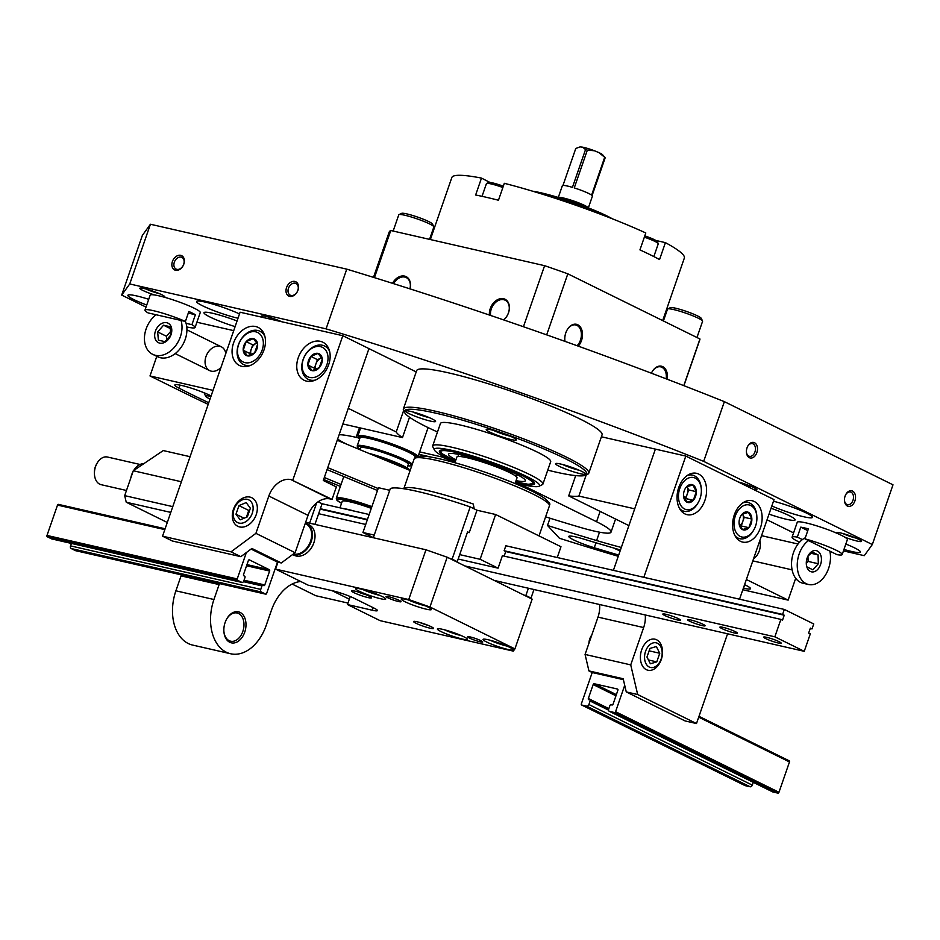 <?xml version="1.0" encoding="UTF-8"?>
<svg xmlns="http://www.w3.org/2000/svg" width="940" height="940" viewBox="0 0 940 940"><rect width="100%" height="100%" fill="white"/><g stroke="black" fill="none" stroke-linecap="round" stroke-linejoin="round"><path stroke-width="1.41" d="M843.45 550.911L864.271 555.669L872.32 544.542L893 484.817L724.364 401.65A578.029 67.598 -160.9 0 0 346.754 269.146L150.424 224.249L142.375 235.376L121.695 295.089L146.017 307.098M747.053 447.793A7.955 5.381 102.9 0 0 746.419 452.152A7.955 5.381 102.9 0 0 753.751 457.087A7.955 5.381 102.9 0 0 756.559 444.808A7.955 5.381 102.9 0 0 747.817 446.065A7.955 5.381 102.9 0 0 747.053 447.793M845.084 496.144A7.955 5.381 102.9 0 0 844.461 500.503A7.955 5.381 102.9 0 0 851.793 505.438A7.955 5.381 102.9 0 0 854.601 493.159A7.955 5.381 102.9 0 0 845.847 494.416A7.955 5.381 102.9 0 0 845.084 496.144M872.32 544.542L703.684 461.364L724.364 401.65M703.684 461.364A578.029 67.598 -160.9 0 0 326.074 328.859L346.754 269.146M294.843 281.436A7.955 5.781 -63.7 0 0 286.019 291.506A7.955 5.781 -63.7 0 0 295.912 293.762A7.955 5.781 -63.7 0 0 294.843 281.436M180.715 255.339A7.955 5.781 -63.7 0 0 171.891 265.409A7.955 5.781 -63.7 0 0 181.772 267.665A7.955 5.781 -63.7 0 0 180.715 255.339M326.074 328.859L129.744 283.962L150.424 224.249M129.744 283.962L121.695 295.089M154.595 294.972A13.254 1.551 19.1 0 1 139.942 288.11A13.254 1.551 19.1 0 1 152.832 291.118A13.254 1.551 19.1 0 1 164.829 296.723A13.254 1.551 19.1 0 1 164.171 297.169M146.734 305.03A26.52 3.102 19.1 0 1 127.899 295.289A26.52 3.102 19.1 0 1 148.72 299.296M234.941 326.568A26.52 3.102 19.1 0 1 203.992 312.691A26.52 3.102 19.1 0 1 236.892 320.928M238.008 318.237A26.52 3.102 19.1 0 1 237.973 318.225A26.52 3.102 19.1 0 1 210.701 309.389A26.52 3.102 19.1 0 1 196.578 301.493A26.52 3.102 19.1 0 1 212.593 304.02A26.52 3.102 19.1 0 1 239.5 313.96M263.118 317.485A13.254 1.551 19.1 0 1 261.684 315.946A13.254 1.551 19.1 0 1 281.753 321.75M845.836 544.025A26.52 3.102 19.1 0 1 860.476 552.133A26.52 3.102 19.1 0 1 851.758 551.51A26.52 3.102 19.1 0 1 843.956 549.442M771.035 508.27A26.52 3.102 19.1 0 1 795.123 519.89A26.52 3.102 19.1 0 1 786.404 519.279A26.52 3.102 19.1 0 1 769.002 514.133M773.479 501.22A26.52 3.102 19.1 0 1 799.67 510.021A26.52 3.102 19.1 0 1 812.466 517.376A26.52 3.102 19.1 0 1 803.747 516.753A26.52 3.102 19.1 0 1 771.834 505.967M836.6 533.121A13.254 1.551 19.1 0 1 836.553 532.557A13.254 1.551 19.1 0 1 849.443 535.565A13.254 1.551 19.1 0 1 861.428 541.17A13.254 1.551 19.1 0 1 857.104 541.064A13.254 1.551 19.1 0 1 844.825 537.175M738.264 481.95A13.254 1.551 19.1 0 1 756.865 489.599A13.254 1.551 19.1 0 1 754.268 489.846M751.53 486.556A10.963 1.281 19.1 0 1 739.099 482.361M856.105 538.127A10.963 1.281 19.1 0 1 842.616 533.462M281.236 321.527A10.963 1.281 19.1 0 1 267.747 316.862M159.495 293.691A10.963 1.281 19.1 0 1 146.017 289.015M844.449 500.186A6.521 4.418 102.9 0 0 847.504 504.686A6.521 4.418 102.9 0 0 853.261 499.316A6.521 4.418 102.9 0 0 850.406 491.973A6.521 4.418 102.9 0 0 845.706 494.699M746.407 451.835A6.521 4.418 102.9 0 0 749.462 456.335A6.521 4.418 102.9 0 0 755.22 450.965A6.521 4.418 102.9 0 0 752.376 443.621A6.521 4.418 102.9 0 0 747.664 446.347M181.126 257.125A6.521 4.735 -63.7 0 0 174.535 261.649A6.521 4.735 -63.7 0 0 176.121 269.087A6.521 4.735 -63.7 0 0 183.253 265.339A6.521 4.735 -63.7 0 0 181.89 257.396A6.521 4.735 -63.7 0 0 181.126 257.125M295.266 283.222A6.521 4.735 -63.7 0 0 288.662 287.757A6.521 4.735 -63.7 0 0 290.26 295.184A6.521 4.735 -63.7 0 0 297.392 291.435A6.521 4.735 -63.7 0 0 296.029 283.492A6.521 4.735 -63.7 0 0 295.266 283.222M323.642 479.482L340.374 486.415M410.134 470.494L337.213 440.261M378.162 488.541L327.743 467.638M327.061 469.601L377.481 490.504M341.055 484.453L324.323 477.508M662.677 320.611L684.343 258.042A123.034 14.394 -160.9 0 0 665.414 242.638L659.551 259.558A123.034 14.394 -160.9 0 0 650.492 254.893A123.034 14.394 -160.9 0 0 639.94 249.887L645.803 232.967A123.034 14.394 -160.9 0 0 504.322 183.312L498.459 200.232A123.034 14.394 -160.9 0 0 475.64 195.015L481.491 178.095A123.034 14.394 -160.9 0 0 451.835 177.531L430.356 239.547M489.952 182.454L481.491 178.095M655.803 240.44L665.414 242.638M577.125 345.732A11.926 8.084 102.9 0 0 581.39 334.429A11.926 8.084 102.9 0 0 576.96 325.393A11.926 8.084 102.9 0 0 575.738 324.958A11.926 8.084 102.9 0 0 566.949 330.234M564.799 339.646A11.926 8.084 102.9 0 0 565.022 341.385M651.914 372.134A11.926 8.084 -77.1 0 1 660.702 366.859A11.926 8.084 -77.1 0 1 666.178 378.844M683.909 385.682L699.818 339.751A164.394 19.223 -160.9 0 0 699.948 338.988L683.791 385.635M651.385 373.192A12.725 8.613 -77.1 0 1 651.996 371.993A12.725 8.613 -77.1 0 1 662.665 366.635A12.725 8.613 -77.1 0 1 667.259 379.255M578.276 346.143A12.725 8.613 102.9 0 0 582.506 334.17A12.725 8.613 102.9 0 0 577.783 324.77A12.725 8.613 102.9 0 0 567.032 330.081A12.725 8.613 102.9 0 0 564.811 339.81A12.725 8.613 102.9 0 0 564.975 341.361M699.948 338.988L567.819 273.822L546.681 334.863M567.819 273.822A164.394 19.223 -160.9 0 0 544.601 265.679L523.451 326.732M489.435 315.053A12.725 9.247 116.3 0 1 500.914 298.591A12.725 9.247 116.3 0 1 508.517 312.75A12.725 9.247 116.3 0 1 503.734 319.929M409.993 288.862A12.725 9.247 -63.7 0 0 405.163 276.243A12.725 9.247 -63.7 0 0 392.509 283.316M544.601 265.679L390.77 230.5L374.437 277.653M390.77 230.5A164.394 19.223 -160.9 0 0 389.137 232.168L373.486 277.359M409.934 288.85A11.926 8.671 -63.7 0 0 406.245 277.582A11.926 8.671 -63.7 0 0 393.602 283.657M490.598 315.452A11.926 8.671 116.3 0 1 494.828 303.138A11.926 8.671 116.3 0 1 505.156 300.201A11.926 8.671 116.3 0 1 508.446 312.856A11.926 8.671 116.3 0 1 503.605 319.882M612.398 218.832A49.315 5.769 -160.9 0 0 606.911 215.918A49.315 5.769 -160.9 0 0 532.616 191.196M604.737 215.836A50.384 5.887 -160.9 0 0 540.488 193.593M503.323 186.202A12.996 1.516 -160.9 0 0 488.6 182.501L486.603 183.464A14.582 1.704 -160.9 0 0 486.438 183.617L482.032 196.331M502.865 187.518A14.582 1.704 -160.9 0 0 486.603 183.464M653.841 256.561L658.27 243.789A14.582 1.704 -160.9 0 0 658.235 243.566L657.26 241.568A12.996 1.516 -160.9 0 0 654.322 239.653A12.996 1.516 -160.9 0 0 644.805 235.846M658.235 243.566A14.582 1.704 -160.9 0 0 654.957 241.404A14.582 1.704 -160.9 0 0 644.346 237.162M562.978 185.427L575.774 148.485L580.086 146.887L582.6 147.157A12.232 1.433 19.1 0 1 594.48 150.776L598.945 152.621A12.232 1.433 19.1 0 1 602.587 154.736L605.207 157.697A15.909 1.857 19.1 0 0 604.69 157.286L598.945 152.621M559.171 197.729A15.111 1.763 19.1 0 1 573.835 201.184A15.111 1.763 19.1 0 1 587.488 207.54M558.372 197.494A15.909 1.857 19.1 0 1 573.87 201.089A15.909 1.857 19.1 0 1 588.264 207.846M558.289 197.471L562.355 185.709A15.909 1.857 -160.9 0 1 572.437 187.366L585.538 149.542A15.909 1.857 19.1 0 1 587.347 150.095L594.48 150.776M588.346 207.881L592.423 196.119A15.909 1.857 -160.9 0 0 592.106 195.52L605.207 157.697M587.347 150.095L574.258 187.918A15.909 1.857 -160.9 0 1 591.601 195.109L604.69 157.286M582.6 147.157L585.538 149.542M419.675 451.882L441.694 456.922A98.101 11.468 -160.9 0 0 455.054 462.315M358.316 437.852L356.096 437.347A63.638 7.438 -160.9 0 0 339.14 434.715M337.636 439.039A50.384 5.887 -160.9 0 0 346.625 444.162M409.358 469.636A289.015 33.805 -160.9 0 0 410.31 470M431.237 457.122L421.061 454.796A53.028 6.204 -160.9 0 0 418.829 454.302M450.742 461.587L454.972 462.551M213.039 390.37L150 375.953L184.311 392.885A424.234 49.608 -160.9 0 0 208.187 404.353M403.624 410.58L396.222 431.977A98.101 11.468 -160.9 0 0 402.485 437.582L409.535 417.219M441.694 456.922L442.094 455.771M416.209 371.911L368.95 348.611L323.289 480.493L336.356 486.932L332.055 499.375L330.152 498.94A21.209 15.416 -63.7 0 0 308.038 515.367L295.113 552.697L281.295 562.966L251.885 548.455L240.828 556.668L172.349 541.005L162.55 536.176L231.029 551.839L255.903 533.356L295.113 552.697M396.222 431.977L348.27 408.324L368.95 348.611L342.818 335.709L240.088 312.221L162.55 536.176M237.879 318.637L217.175 378.421M220.665 367.787A13.254 9.635 116.3 0 1 211.195 371.147A13.254 9.635 116.3 0 1 208.986 351.125A13.254 9.635 116.3 0 1 225.729 353.158M233.543 330.61L196.895 322.232M150 375.953L156.792 356.354M211.101 395.94A371.206 43.416 -160.9 0 1 210.748 395.764A21.209 2.479 -160.9 0 0 188.787 387.374A21.209 2.479 -160.9 0 0 174.828 385.001A21.209 2.479 -160.9 0 0 178.988 388.138A413.635 48.375 -160.9 0 0 208.739 402.755M402.485 437.582L342.865 423.952M277.077 562.003L281.295 562.966M231.029 551.839L240.828 556.668M255.903 533.356L268.828 496.026A21.209 15.416 -63.7 0 1 290.93 479.6L332.055 499.375M292.834 480.035L342.818 335.709M233.402 509.41A15.909 11.562 -63.7 0 0 246.033 526.259A15.909 11.562 -63.7 0 0 254.999 500.397A15.909 11.562 -63.7 0 0 233.402 509.41M298.238 357.74A21.209 15.416 -63.7 0 0 304.066 380.254A21.209 15.416 -63.7 0 0 327.273 368.045A21.209 15.416 -63.7 0 0 322.831 342.195A21.209 15.416 -63.7 0 0 298.238 357.74M233.555 342.959A21.209 15.416 -63.7 0 0 239.395 365.46A21.209 15.416 -63.7 0 0 262.601 353.252A21.209 15.416 -63.7 0 0 258.159 327.414A21.209 15.416 -63.7 0 0 233.555 342.959M246.198 341.631L253.389 338.623L257.607 344.24L254.623 352.853L247.42 355.861L243.213 350.244L246.198 341.631A9.189 6.674 116.3 0 1 253.389 338.623A9.189 6.674 116.3 0 1 257.607 344.24A9.189 6.674 116.3 0 1 254.623 352.853A9.189 6.674 116.3 0 1 247.42 355.861A9.189 6.674 116.3 0 1 243.213 350.244A9.189 6.674 116.3 0 1 246.198 341.631L252.731 344.851L249.746 353.475L250.933 355.05M238.619 344.545A16.438 11.95 116.3 0 1 260.932 335.228A16.438 11.95 116.3 0 1 251.685 361.947A16.438 11.95 116.3 0 1 238.619 344.545M250.792 365.261A18.565 13.489 116.3 0 1 243.507 364.532A18.565 13.489 116.3 0 1 238.396 344.839A18.565 13.489 116.3 0 1 259.922 331.244A18.565 13.489 116.3 0 1 264.927 336.579M251.145 354.979A7.955 5.781 116.3 0 1 251.238 349.163A7.955 5.781 116.3 0 1 256.326 343.347L252.731 344.851M257.067 343.041L256.326 343.347A7.955 5.781 116.3 0 1 257.09 343.088M249.746 353.475L243.213 350.244M310.87 356.413L318.072 353.416L322.279 359.021L319.295 367.646L312.103 370.654L307.885 365.037L310.87 356.413A9.189 6.674 116.3 0 1 318.072 353.416A9.189 6.674 116.3 0 1 322.279 359.021A9.189 6.674 116.3 0 1 319.295 367.646A9.189 6.674 116.3 0 1 312.103 370.654A9.189 6.674 116.3 0 1 307.885 365.037A9.189 6.674 116.3 0 1 310.87 356.413L317.403 359.644L314.418 368.257L315.605 369.843M303.291 359.339A16.438 11.95 116.3 0 1 325.604 350.021A16.438 11.95 116.3 0 1 316.357 376.74A16.438 11.95 116.3 0 1 303.291 359.339M315.464 380.042A18.565 13.489 116.3 0 1 308.179 379.325A18.565 13.489 116.3 0 1 303.079 359.632A18.565 13.489 116.3 0 1 324.606 346.026A18.565 13.489 116.3 0 1 329.611 351.36M315.816 369.761A7.955 5.781 116.3 0 1 315.911 363.945A7.955 5.781 116.3 0 1 321.01 358.14L317.403 359.644M321.01 358.14A7.955 5.781 116.3 0 1 321.774 357.87L321.01 358.14M314.418 368.257L307.885 365.037M71.405 543.426L70.547 545.893A2.127 1.433 102.9 0 0 71.158 548.525L75.412 550.617A1.058 0.717 102.9 0 0 75.635 550.676M246.351 552.567L237.221 578.934A1.058 0.717 102.9 0 0 237.526 580.262L241.78 582.354A2.127 1.433 102.9 0 0 241.991 582.436A2.127 1.433 102.9 0 0 243.777 581.002L244.976 577.524A1.058 0.717 102.9 0 0 244.67 576.208L243.859 575.797A1.058 0.717 102.9 0 1 243.542 574.481L248.371 560.546A1.058 0.717 102.9 0 1 249.37 559.876L269.298 569.711A1.058 0.717 102.9 0 1 269.615 571.027L264.786 584.962A1.058 0.717 102.9 0 1 263.788 585.632L262.965 585.232A1.058 0.717 102.9 0 0 261.978 585.902L260.768 589.392A2.127 1.433 102.9 0 0 261.379 592.024L265.632 594.115A1.058 0.717 102.9 0 0 266.631 593.446L277.147 563.084A1.058 0.717 102.9 0 0 276.83 561.768L251.062 549.066M165.099 528.785L58.515 504.416A1.058 0.717 102.9 0 0 57.516 505.086L47 535.447A1.058 0.717 102.9 0 0 47.306 536.764L51.559 538.855A2.127 1.433 102.9 0 0 51.771 538.937A2.127 1.433 102.9 0 0 52.005 538.961M234.095 509.139A12.655 9.2 116.3 0 1 251.274 501.972A12.655 9.2 116.3 0 1 244.153 522.534A12.655 9.2 116.3 0 1 234.095 509.139M250.369 508.211L247.385 516.836L240.194 519.832L235.975 514.215L238.96 505.603L246.163 502.595L250.369 508.211M244.071 518.21L235.975 514.215M246.409 517.235L248.759 510.432L238.96 505.603M248.759 510.432L249.746 510.032M156.052 314.736A23.864 17.343 -63.7 0 0 144.525 336.32A23.864 17.343 -63.7 0 0 152.668 354.321L157.567 356.742A23.864 17.343 -63.7 0 0 160.376 357.74A23.864 17.343 -63.7 0 0 181.279 347.095A23.864 17.343 -63.7 0 0 185.403 321.445A26.52 3.102 -160.9 0 0 159.459 312.221A26.52 3.102 -160.9 0 0 144.971 310.118A26.52 3.102 -160.9 0 0 148.121 312.926L185.403 321.445L188.846 311.493A26.52 3.102 -160.9 0 1 195.379 314.724L191.936 324.676A26.52 3.102 -160.9 0 1 195.085 327.473A26.52 3.102 -160.9 0 1 186.766 326.956M152.668 354.321A23.864 17.343 -63.7 0 0 155.464 355.32A23.864 17.343 -63.7 0 0 175.851 345.415A23.864 17.343 -63.7 0 0 181.009 320.446M159.694 343.123A10.869 7.896 -63.7 0 0 171.75 329.364A10.869 7.896 -63.7 0 0 158.237 326.274A10.869 7.896 -63.7 0 0 159.694 343.123M164.97 341.655L158.378 340.151L157.673 331.926L163.548 325.216L170.14 326.721L170.857 334.946L164.97 341.655M171.209 330.798L166.439 336.25L166.791 340.409M166.439 336.25L157.673 331.926M170.81 328.8L163.548 325.216M620.423 549.947A9.189 1.069 19.1 0 0 620.459 549.971A371.206 43.416 -160.9 0 1 583.435 538.996A21.209 2.479 -160.9 0 0 568.806 536.423A21.209 2.479 -160.9 0 0 594.268 547.738A413.635 48.375 -160.9 0 0 618.696 555.058M743.375 588.146A413.635 48.375 -160.9 0 0 743.552 588.193A21.209 2.479 -160.9 0 0 750.531 588.687A21.209 2.479 -160.9 0 0 744.574 584.68M550.006 518.222L547.503 525.46A352.653 41.242 -160.9 0 0 596.618 540.547A114.01 13.336 -160.9 0 0 621.328 547.444M547.503 525.46L559.441 538.256A424.234 49.608 -160.9 0 0 618.261 556.316M742.823 589.732A424.234 49.608 -160.9 0 0 750.085 591.413L788.131 600.12L746.372 579.51M739.545 599.203L774.043 499.598L685.812 456.076L655.38 449.12L634.7 508.834L578.876 496.073L586.196 474.947M628.895 525.601L568.677 495.897A98.101 11.468 -160.9 0 0 578.876 496.073M613.397 570.357L655.38 449.12L601.389 436.771M793.572 532.874L767.052 519.797M545.6 516.847A289.015 33.805 -160.9 0 0 577.642 526.611A50.384 5.887 -160.9 0 0 610.436 532.733A63.638 7.438 -160.9 0 0 611.035 532.111A63.638 7.438 -160.9 0 0 596.548 521.723L523.028 485.463L523.251 484.817M515.179 483.148A98.101 11.468 -160.9 0 0 523.028 485.463M549.36 504.897A53.028 6.204 -160.9 0 0 549.83 504.404A53.028 6.204 -160.9 0 0 547.679 501.49M788.131 600.12L795.687 578.3M759.837 540.618A13.254 8.977 -77.1 0 1 759.261 550.911A13.254 8.977 -77.1 0 1 753.575 558.689M568.677 495.897L575.703 475.605M599.52 532.169L596.618 540.547M645.24 614.96A21.209 14.359 102.9 0 1 643.653 627.556L597.993 617.122L585.068 654.44L630.728 664.886L637.673 694.531L696.493 723.542L727.572 633.783M696.493 723.542L685.084 720.933L626.263 691.922L623.173 678.75L588.934 670.913L592.6 672.723M685.812 456.076L643.83 577.313M585.068 654.44L588.934 670.913M637.673 694.531L626.263 691.922M597.993 617.122A21.209 14.359 102.9 0 0 599.579 604.514M641.656 649.881A15.909 10.775 102.9 0 0 640.41 658.587A15.909 10.775 102.9 0 0 655.074 668.457A15.909 10.775 102.9 0 0 660.691 643.912A15.909 10.775 102.9 0 0 643.195 646.426A15.909 10.775 102.9 0 0 641.656 649.881M734.293 514.944A21.209 14.359 102.9 0 0 742.635 542.074A21.209 14.359 102.9 0 0 761.365 524.591A21.209 14.359 102.9 0 0 752.094 500.714A21.209 14.359 102.9 0 0 734.293 514.944M678.739 487.543A21.209 14.359 102.9 0 0 687.081 514.673A21.209 14.359 102.9 0 0 705.811 497.201A21.209 14.359 102.9 0 0 696.54 473.314A21.209 14.359 102.9 0 0 678.739 487.543M643.653 627.556L630.728 664.886M686.505 486.838L692.898 484.934L696.305 491.667L693.32 500.291L686.928 502.183L683.521 495.451A9.189 6.216 -77.1 0 1 685.131 488.777A9.189 6.216 -77.1 0 1 686.505 486.838A9.189 6.216 -77.1 0 1 692.898 484.934A9.189 6.216 -77.1 0 1 696.305 491.667A9.189 6.216 -77.1 0 1 693.32 500.291A9.189 6.216 -77.1 0 1 686.928 502.183A9.189 6.216 -77.1 0 1 683.533 495.791A9.189 6.216 -77.1 0 1 683.521 495.451M679.784 488.565A16.438 11.127 -77.1 0 1 692.228 477.356A16.438 11.127 -77.1 0 1 701.334 489.564A16.438 11.127 -77.1 0 1 698.455 502.125A16.438 11.127 -77.1 0 1 683.38 508.27A16.438 11.127 -77.1 0 1 679.784 488.565M687.164 475.546A18.565 12.561 -77.1 0 1 692.522 475.123A18.565 12.561 -77.1 0 1 701.275 488.694L701.334 489.564M698.455 502.125L698.032 502.877A18.565 12.561 -77.1 0 1 684.25 511.301A18.565 12.561 -77.1 0 1 679.608 508.587M686.987 486.568A7.955 5.381 -77.1 0 1 687.199 494.24L688.691 489.928L686.952 486.497A7.955 5.381 -77.1 0 1 686.987 486.568M684.496 498.905L685.707 498.553L687.199 494.24A7.955 5.381 -77.1 0 1 684.297 498.541M685.707 498.553L693.32 500.291M688.691 489.928L696.305 491.667M742.048 514.227L748.452 512.335L751.859 519.068L748.875 527.692L742.482 529.584L739.063 522.851A9.189 6.216 -77.1 0 1 740.685 516.178A9.189 6.216 -77.1 0 1 742.048 514.227A9.189 6.216 -77.1 0 1 748.452 512.335A9.189 6.216 -77.1 0 1 751.859 519.068A9.189 6.216 -77.1 0 1 748.875 527.692A9.189 6.216 -77.1 0 1 742.482 529.584A9.189 6.216 -77.1 0 1 739.087 523.192A9.189 6.216 -77.1 0 1 739.063 522.851M735.327 515.966A16.438 11.127 -77.1 0 1 747.782 504.757A16.438 11.127 -77.1 0 1 756.876 516.965A16.438 11.127 -77.1 0 1 754.009 529.526A16.438 11.127 -77.1 0 1 738.934 535.671A16.438 11.127 -77.1 0 1 735.327 515.966M742.718 502.947A18.565 12.561 -77.1 0 1 748.076 502.512A18.565 12.561 -77.1 0 1 756.829 516.095L756.876 516.965M754.009 529.526L753.586 530.278A18.565 12.561 -77.1 0 1 739.803 538.702A18.565 12.561 -77.1 0 1 735.162 535.988M742.541 513.969A7.955 5.381 -77.1 0 1 742.753 521.641L744.245 517.329L742.506 513.898A7.955 5.381 -77.1 0 1 742.541 513.969M740.05 526.306L741.261 525.942L742.753 521.641A7.955 5.381 -77.1 0 1 739.851 525.942M741.261 525.942L748.875 527.692M744.245 517.329L751.859 519.068M772.445 791.75A2.127 1.539 -63.7 0 0 772.668 791.903A2.127 1.539 -63.7 0 0 772.915 791.985L777.862 793.113A1.058 0.776 -63.7 0 0 778.966 792.291L789.482 761.941A1.058 0.776 -63.7 0 0 789.071 760.766L698.984 716.339L789.189 760.812M623.385 679.655L592.964 672.699A1.058 0.776 -63.7 0 0 591.859 673.522L581.343 703.884A1.058 0.776 -63.7 0 0 581.754 705.047L586.701 706.175A2.127 1.539 -63.7 0 0 588.91 704.542L590.12 701.052A1.058 0.776 -63.7 0 0 589.709 699.889L588.757 699.666A1.058 0.776 -63.7 0 1 588.334 698.502L593.163 684.567A1.058 0.776 -63.7 0 1 594.268 683.744L617.474 689.043A1.058 0.776 -63.7 0 1 617.897 690.218L613.068 704.154A1.058 0.776 -63.7 0 1 611.964 704.977L611.012 704.753A1.058 0.776 -63.7 0 0 609.907 705.576L608.697 709.066A2.127 1.539 -63.7 0 0 609.284 711.31A2.127 1.539 -63.7 0 0 609.531 711.404L614.478 712.532A1.058 0.776 -63.7 0 0 615.582 711.709L624.712 685.331M744.915 785.523A1.058 0.776 -63.7 0 0 745.15 785.64L750.096 786.768A2.127 1.539 -63.7 0 0 752.306 785.123L753.269 782.327M645.568 651.303A12.655 8.566 -77.1 0 1 655.145 642.678A12.655 8.566 -77.1 0 1 662.148 652.078A12.655 8.566 -77.1 0 1 659.939 661.748A12.655 8.566 -77.1 0 1 648.33 666.472A12.655 8.566 -77.1 0 1 645.568 651.303M659.751 653.265L656.766 661.877L650.374 663.769L646.967 657.048L649.951 648.424L656.343 646.532L659.751 653.265L649.117 650.832M588.922 643.336A10.61 7.179 -77.1 0 1 589.756 638.883A10.61 7.179 -77.1 0 1 591.801 635.017M648.459 659.974L656.766 661.877M805.298 537.786A23.864 16.156 102.9 0 0 791.739 560.311A23.864 16.156 102.9 0 0 800.398 582.33A23.864 16.156 102.9 0 0 802.842 583.199L808.541 584.504A23.864 16.156 102.9 0 0 825.297 575.315A23.864 16.156 102.9 0 0 829.879 551.157M808.482 540.606A23.864 16.156 102.9 0 0 797.284 563.46A23.864 16.156 102.9 0 0 806.109 583.634A23.864 16.156 102.9 0 0 808.541 584.504M810.327 571.438A10.869 7.356 102.9 0 0 820.256 565.363A10.869 7.356 102.9 0 0 818.434 551.698A10.869 7.356 102.9 0 0 808.212 555.575A10.869 7.356 102.9 0 0 806.309 563.883A10.869 7.356 102.9 0 0 810.327 571.438M807.918 556.139L812.407 552.097L818.07 554.894L818.317 563.753L812.9 569.828L807.237 567.032M806.32 563.436L808.106 561.415L807.965 556.069M810.75 553.214L818.07 554.894M808.106 561.415L818.317 563.753M620.13 550.911A16.438 1.927 19.1 0 1 613.761 548.02M210.031 399.042A16.438 1.927 19.1 0 1 205.719 396.316A16.438 1.927 19.1 0 1 210.936 396.41M205.719 396.316L204.403 393.66A18.565 2.174 19.1 0 1 204.368 393.378A18.565 2.174 19.1 0 1 204.885 393.085M804.934 538.843L836.941 554.635A26.52 3.102 -160.9 0 0 842.193 554.553A26.52 3.102 -160.9 0 0 830.267 547.562A26.52 3.102 -160.9 0 0 804.934 538.843L808.377 528.891A26.52 3.102 -160.9 0 0 804.241 527.857A26.52 3.102 -160.9 0 0 800.763 527.152L797.32 537.104A26.52 3.102 -160.9 0 0 792.079 537.198A26.52 3.102 -160.9 0 0 799.529 542.204M842.193 554.553L847.363 539.619A26.52 3.102 -160.9 0 0 833.228 531.723A26.52 3.102 -160.9 0 0 805.968 522.887A26.52 3.102 -160.9 0 0 797.249 522.264L792.079 537.198M797.32 537.104L802.372 539.595M807.777 530.618L800.763 527.152M155.218 314.548L154.771 315.805M195.085 327.473L200.255 312.55A26.52 3.102 -160.9 0 0 176.215 300.941A26.52 3.102 -160.9 0 0 150.142 295.195L144.971 310.118M186.061 323.325L191.936 324.676M195.379 314.724L188.294 313.102M455.383 461.364A50.384 5.887 19.1 0 1 439.344 450.965A50.384 5.887 19.1 0 1 439.438 450.777A50.384 5.887 19.1 0 1 489.716 462.174A50.384 5.887 19.1 0 1 534.554 483.936A50.384 5.887 19.1 0 1 515.519 482.185M455.136 462.092A55.683 6.51 19.1 0 1 434.445 450.084A55.683 6.51 19.1 0 1 434.433 449.026A55.683 6.51 19.1 0 1 493.101 462.715A55.683 6.51 19.1 0 1 538.949 486.274A55.683 6.51 19.1 0 1 515.261 482.913M437.5 431.977A96.514 11.292 19.1 0 1 404.564 412.46L403.577 410.474A98.101 11.468 19.1 0 1 403.378 408.971L416.643 370.654A98.101 11.468 19.1 0 1 416.831 370.289A98.101 11.468 19.1 0 1 514.732 392.485A98.101 11.468 19.1 0 1 602.058 434.856L588.781 473.184A98.101 11.468 19.1 0 1 587.7 474.23L585.691 475.182A96.514 11.292 19.1 0 1 547.738 470.153M403.378 408.971A98.101 11.468 19.1 0 1 403.565 408.618A98.101 11.468 19.1 0 1 501.466 430.802A98.101 11.468 19.1 0 1 588.781 473.184M404.564 412.46A96.514 11.292 19.1 0 1 404.553 410.627A96.514 11.292 19.1 0 1 506.225 434.351A96.514 11.292 19.1 0 1 585.691 475.182M434.445 450.084L432.811 446.77A58.327 6.827 19.1 0 1 432.682 445.877L440.437 423.482A58.327 6.827 19.1 0 1 440.555 423.27A58.327 6.827 19.1 0 1 498.764 436.466A58.327 6.827 19.1 0 1 550.687 461.657L542.932 484.053A58.327 6.827 19.1 0 1 542.286 484.676L538.949 486.274M516.26 439.967A15.909 1.857 -160.9 0 0 516.283 439.908A15.909 1.857 -160.9 0 0 502.125 433.035A15.909 1.857 -160.9 0 0 486.25 429.439A15.909 1.857 -160.9 0 0 486.227 429.498A15.909 1.857 -160.9 0 0 500.386 436.372A15.909 1.857 -160.9 0 0 516.26 439.967M405.551 410.98A15.909 1.857 19.1 0 1 421.426 414.587A15.909 1.857 19.1 0 1 435.584 421.449A15.909 1.857 19.1 0 1 419.945 418.006A15.909 1.857 19.1 0 1 405.516 411.038A15.909 1.857 19.1 0 1 405.551 410.98M555.575 463.632A15.909 1.857 19.1 0 1 571.449 467.227A15.909 1.857 19.1 0 1 585.608 474.101A15.909 1.857 19.1 0 1 569.969 470.646A15.909 1.857 19.1 0 1 555.54 463.69A15.909 1.857 19.1 0 1 555.575 463.632M432.682 445.877A58.327 6.827 19.1 0 1 432.799 445.666A58.327 6.827 19.1 0 1 491.009 458.861A58.327 6.827 19.1 0 1 542.932 484.053M516.048 480.657A40.655 4.759 -160.9 0 0 525.366 480.751A40.655 4.759 -160.9 0 0 489.176 463.197A40.655 4.759 -160.9 0 0 448.603 453.997A40.655 4.759 -160.9 0 0 448.533 454.149A40.655 4.759 -160.9 0 0 455.912 459.836M467.45 532.228L469.224 532.628L476.98 510.232L470.212 506.895A84.847 9.917 -160.9 0 0 390.312 488.624L373.309 537.739M533.979 589.509L531.018 598.063L525.871 595.537L528.398 588.24M470.212 506.895L452.116 559.147A84.847 9.917 -160.9 0 0 448.85 558.043M523.968 595.102L525.871 595.537M469.224 532.628L467.591 531.829L457.251 561.685L455.348 561.251M457.251 561.685L452.116 559.147M404.259 488.236A71.593 8.378 -160.9 0 1 427.324 490.48A71.593 8.378 -160.9 0 1 473.267 504.016L474.136 508.54M515.049 483.548L517.012 477.861A31.819 3.725 -160.9 0 0 500.057 468.379A31.819 3.725 -160.9 0 0 467.345 457.78A31.819 3.725 -160.9 0 0 456.875 457.04L454.913 462.727M539.008 535.894L549.43 505.814A71.593 8.378 -160.9 0 0 549.277 504.71L547.644 501.396A68.937 8.061 -160.9 0 0 507.53 480.505A68.937 8.061 -160.9 0 0 440.155 458.943A68.937 8.061 -160.9 0 0 418.253 456.593L414.916 458.191A71.593 8.378 -160.9 0 0 414.129 458.955L403.801 488.765M549.277 504.71A71.593 8.378 -160.9 0 0 507.623 483.019A71.593 8.378 -160.9 0 0 437.664 460.623A71.593 8.378 -160.9 0 0 414.916 458.191M476.98 510.232L495.627 514.497L560.98 546.739L557.244 557.514M373.345 537.633L362.934 532.498L378.444 487.707L389.736 490.292M784.324 609.437L782.597 614.419L784.23 615.218L782.515 620.2L780.882 619.389L774.842 636.815L804.252 651.314L810.292 633.901L808.647 633.09L810.374 628.12L812.007 628.919L813.735 623.948L784.324 609.437L505.838 545.764L504.122 550.734L505.755 551.545L504.169 556.116M780.882 619.389L502.395 555.716L498.082 568.16L480.117 559.288L495.627 514.497M458.168 559.03L498.082 568.16M362.934 532.498L374.226 535.083M459.695 554.624L480.117 559.288M782.597 614.419L504.122 550.734M367.446 519.479L320.364 508.716M369.162 514.509L322.091 503.746L314.935 524.391M784.23 615.218L505.755 551.545M367.305 519.879L320.223 509.116M365.719 524.461L318.637 513.698M774.842 636.815L464.806 565.915M734.399 632.961A9.283 1.081 -160.9 0 0 737.454 633.184A9.283 1.081 -160.9 0 0 729.029 629.118A9.283 1.081 -160.9 0 0 719.911 627.109A9.283 1.081 -160.9 0 0 724.857 629.87A9.283 1.081 -160.9 0 0 734.399 632.961M677.329 619.918A9.283 1.081 -160.9 0 0 680.384 620.13A9.283 1.081 -160.9 0 0 671.971 616.076A9.283 1.081 -160.9 0 0 662.841 614.055A9.283 1.081 -160.9 0 0 667.788 616.828A9.283 1.081 -160.9 0 0 677.329 619.918M778.144 642.972A9.283 1.081 -160.9 0 0 781.199 643.183A9.283 1.081 -160.9 0 0 772.786 639.13A9.283 1.081 -160.9 0 0 763.656 637.109A9.283 1.081 -160.9 0 0 768.603 639.882A9.283 1.081 -160.9 0 0 778.144 642.972M702.062 625.57A9.283 1.081 -160.9 0 0 705.106 625.793A9.283 1.081 -160.9 0 0 696.693 621.728A9.283 1.081 -160.9 0 0 687.575 619.718A9.283 1.081 -160.9 0 0 692.522 622.48A9.283 1.081 -160.9 0 0 702.062 625.57M804.252 651.314L494.217 580.427M812.007 628.919L810.233 628.519M292.129 584.046L315.77 595.702L347.976 603.069M181.408 574.869A42.429 28.729 -77.1 0 1 181.067 575.879L175.897 590.813A42.429 28.729 -77.1 0 0 192.594 645.063L230.629 653.758A42.429 28.729 -77.1 0 0 266.232 625.3L271.401 610.366A42.429 28.729 -77.1 0 1 300.73 581.496M230.629 653.758A42.429 28.729 -77.1 0 1 213.944 599.509L219.114 584.586A42.429 28.729 -77.1 0 0 219.455 583.576M167.285 522.476L126.242 502.23L170.775 512.406M349.328 599.18L332.055 590.661M126.242 502.23L124.691 495.639L172.772 506.637M124.691 495.639L133.304 470.752L181.397 481.75M133.304 470.752L163.255 450.565L190.068 456.699M318.12 501.784L322.091 503.746M316.651 502.865L309.624 523.169M225.118 622.503A15.909 10.775 102.9 0 0 223.873 631.21A15.909 10.775 102.9 0 0 238.537 641.08A15.909 10.775 102.9 0 0 244.142 616.534A15.909 10.775 102.9 0 0 226.646 619.049A15.909 10.775 102.9 0 0 225.118 622.503M223.849 630.905A14.476 9.8 102.9 0 0 230.664 641.209A14.476 9.8 102.9 0 0 243.448 629.283A14.476 9.8 102.9 0 0 237.115 612.998A14.476 9.8 102.9 0 0 226.505 619.319M131.06 477.238A15.909 10.775 -77.1 0 1 132.869 472.009M133.703 470.494A15.909 10.775 -77.1 0 1 143.773 463.69M130.836 477.896A14.288 9.67 -77.1 0 1 132.916 471.88M126.477 490.48L101.156 484.688A14.182 9.6 -77.1 0 1 94.458 474.301A14.182 9.6 -77.1 0 1 96.938 463.467A14.182 9.6 -77.1 0 1 107.477 457.028L140.025 464.466M94.458 474.301L94.4 473.22A11.539 7.814 -77.1 0 1 96.409 464.407L96.938 463.467M342.936 508.505A25.192 2.949 19.1 0 1 354.509 511.149M339.974 507.835L342.207 501.373A25.192 2.949 19.1 0 1 371.288 508.376M373.885 455.465A29.164 3.408 19.1 0 1 409.44 470.2M368.609 453.28A28.376 3.313 19.1 0 1 409.558 469.941L409.758 470.329M360.09 449.743L360.737 447.875A25.192 2.949 19.1 0 1 385.494 453.339A25.192 2.949 19.1 0 1 408.336 464.36L407.114 467.897M360.231 449.32A28.376 3.313 19.1 0 1 357.788 447.264A28.376 3.313 19.1 0 1 385.623 452.986A28.376 3.313 19.1 0 1 411.027 465.711A28.376 3.313 19.1 0 1 407.843 465.805M357.788 447.264L357.294 446.277A29.164 3.408 19.1 0 1 357.235 445.83A29.164 3.408 19.1 0 1 384.014 451.505A29.164 3.408 19.1 0 1 412.249 464.384M357.235 445.83L359.985 437.864A29.164 3.408 19.1 0 1 388.666 444.185A29.164 3.408 19.1 0 1 415.116 456.957L414.622 458.356M347.471 604.549L380.148 620.67L513.299 651.115L514.909 648.894L429.944 606.993L408.736 599.544L275.573 569.1L308.249 585.209L332.983 590.872A15.909 1.857 -160.9 0 1 354.204 598.31L373.803 607.98A15.909 1.857 -160.9 0 1 377.422 610.577A15.909 1.857 -160.9 0 1 372.193 610.213L347.471 604.549L350.244 596.536M429.944 606.993L447.181 557.22L532.146 599.133L514.909 648.894M447.181 557.22L425.961 549.783L408.736 599.544M425.961 549.783L305.653 522.264M277.958 562.202L275.573 569.1M388.631 596.677A7.955 0.928 -160.9 0 0 386.023 596.489A7.955 0.928 -160.9 0 0 393.237 599.979A7.955 0.928 -160.9 0 0 401.051 601.694A7.955 0.928 -160.9 0 0 396.809 599.332A7.955 0.928 -160.9 0 0 388.631 596.677M470.329 636.968A7.955 0.928 -160.9 0 0 467.709 636.791A7.955 0.928 -160.9 0 0 474.923 640.269A7.955 0.928 -160.9 0 0 482.749 641.996A7.955 0.928 -160.9 0 0 478.507 639.623A7.955 0.928 -160.9 0 0 470.329 636.968M354.956 591.143A10.61 1.246 -160.9 0 0 351.584 590.778A10.61 1.246 -160.9 0 0 361.089 595.537A10.61 1.246 -160.9 0 0 371.488 597.664A10.61 1.246 -160.9 0 0 365.319 594.456A10.61 1.246 -160.9 0 0 354.956 591.143M417.043 621.763A10.61 1.246 -160.9 0 0 413.671 621.399A10.61 1.246 -160.9 0 0 423.176 626.158A10.61 1.246 -160.9 0 0 433.575 628.296A10.61 1.246 -160.9 0 0 427.406 625.077A10.61 1.246 -160.9 0 0 417.043 621.763M442.599 629.33A15.909 1.857 -160.9 0 0 437.37 628.966A15.909 1.857 -160.9 0 0 451.799 635.922A15.909 1.857 -160.9 0 0 467.439 639.376A15.909 1.857 -160.9 0 0 458.955 634.629A15.909 1.857 -160.9 0 0 442.599 629.33M360.913 589.039A15.909 1.857 -160.9 0 0 355.673 588.675A15.909 1.857 -160.9 0 0 370.102 595.631A15.909 1.857 -160.9 0 0 385.741 599.086A15.909 1.857 -160.9 0 0 377.269 594.339A15.909 1.857 -160.9 0 0 360.913 589.039M488.26 639.776A15.909 1.857 -160.9 0 0 483.019 639.4A15.909 1.857 -160.9 0 0 497.448 646.368A15.909 1.857 -160.9 0 0 513.087 649.81A15.909 1.857 -160.9 0 0 504.615 645.075A15.909 1.857 -160.9 0 0 488.26 639.776M406.562 599.485A15.909 1.857 -160.9 0 0 401.333 599.109A15.909 1.857 -160.9 0 0 415.75 606.077A15.909 1.857 -160.9 0 0 431.401 609.519A15.909 1.857 -160.9 0 0 422.918 604.784A15.909 1.857 -160.9 0 0 406.562 599.485M419.816 622.491A8.601 1.01 -160.9 0 0 428.076 625.347M357.729 591.859A8.601 1.01 -160.9 0 0 365.989 594.726M292.634 554.529L294.161 555.282A16.967 12.326 -63.7 0 0 312.726 545.517A16.967 12.326 -63.7 0 0 309.178 524.849L306.558 523.557A16.967 12.326 -63.7 0 0 305.371 523.075M292.716 554.471A16.967 12.326 -63.7 0 0 310.482 543.449A16.967 12.326 -63.7 0 0 306.558 523.557M293.315 554.024A16.438 11.95 -63.7 0 0 310.224 542.121A16.438 11.95 -63.7 0 0 305.206 523.533M374.355 593.211A7.649 0.893 19.1 0 1 372.91 592.776A7.649 0.893 19.1 0 1 368.257 591.096M379.701 595.361A12.996 1.516 19.1 0 1 362.723 589.486M456.053 633.501A7.649 0.893 19.1 0 1 454.608 633.067A7.649 0.893 19.1 0 1 449.943 631.386M461.399 635.652A12.996 1.516 19.1 0 1 444.42 629.777M420.015 603.656A7.649 0.893 19.1 0 1 418.559 603.21A7.649 0.893 19.1 0 1 413.906 601.541M425.35 605.807A12.996 1.516 19.1 0 1 408.383 599.92M501.702 643.947A7.649 0.893 19.1 0 1 500.256 643.512A7.649 0.893 19.1 0 1 495.603 641.832M507.048 646.097A12.996 1.516 19.1 0 1 490.069 640.222M504.897 434.033A7.649 0.893 19.1 0 1 501.572 432.976A7.649 0.893 19.1 0 1 498.799 431.918M510.244 436.195A12.996 1.516 19.1 0 1 501.185 433.505A12.996 1.516 19.1 0 1 493.265 430.309M574.222 468.226A7.649 0.893 19.1 0 1 570.886 467.156A7.649 0.893 19.1 0 1 568.113 466.111M579.569 470.376A12.996 1.516 19.1 0 1 570.51 467.685A12.996 1.516 19.1 0 1 562.59 464.501M424.198 415.586A7.649 0.893 19.1 0 1 420.862 414.517A7.649 0.893 19.1 0 1 418.089 413.471M429.545 417.736A12.996 1.516 19.1 0 1 420.486 415.045A12.996 1.516 19.1 0 1 412.566 411.861M429.556 239.371L433.845 226.975A18.565 2.174 -160.9 0 0 433.81 226.681L432.494 224.037A16.438 1.927 -160.9 0 0 428.793 221.605A16.438 1.927 -160.9 0 0 412.766 215.507A16.438 1.927 -160.9 0 0 401.65 213.345L398.971 214.626A18.565 2.174 -160.9 0 0 398.772 214.825L393.155 231.04M433.81 226.681A18.565 2.174 -160.9 0 0 429.627 223.943A18.565 2.174 -160.9 0 0 411.532 217.058A18.565 2.174 -160.9 0 0 398.971 214.626M696.963 337.519L702.591 321.269A18.565 2.174 -160.9 0 0 702.556 320.987L701.24 318.343A16.438 1.927 -160.9 0 0 697.539 315.911A16.438 1.927 -160.9 0 0 681.512 309.812A16.438 1.927 -160.9 0 0 670.385 307.65L667.717 308.931A18.565 2.174 -160.9 0 0 667.518 309.131L663.405 320.975M702.556 320.987A18.565 2.174 -160.9 0 0 698.361 318.249A18.565 2.174 -160.9 0 0 680.278 311.363A18.565 2.174 -160.9 0 0 667.717 308.931M359.433 427.735L356.096 437.347M180.034 385.118L178.988 388.138M290.93 479.6L330.152 498.94M268.828 496.026L308.038 515.367M265.632 594.115L75.412 550.617M164.817 529.62L57.516 505.086M237.221 578.934L47 535.447M237.526 580.262L47.306 536.764M241.78 582.354L51.559 538.855M269.298 569.711L246.973 564.599M269.615 571.027L246.562 565.763M264.786 584.962L244.047 580.215M262.754 585.185L243.824 580.85L262.859 585.197M261.978 585.902L243.448 581.672M260.768 589.392L70.547 545.893M261.379 592.024L71.158 548.525M600.12 511.407L596.548 521.723M595.984 542.779L594.268 547.738M744.739 584.762L743.552 588.193M615.582 711.709L778.966 792.291M614.478 712.532L777.862 793.113M698.702 717.161L789.482 761.941M581.754 705.047L745.15 785.64M586.701 706.175L750.096 786.768M588.91 704.542L752.306 785.123M590.12 701.052L608.556 710.147M589.944 700.006L608.65 709.23L589.827 699.924M588.334 698.502L608.85 708.619M593.163 684.567L615.959 695.8M594.268 683.744L616.358 694.636M609.531 711.404L772.915 791.985M515.602 481.95A48.786 5.711 -160.9 0 0 508.587 469.507A48.786 5.711 -160.9 0 0 440.942 451.306A48.786 5.711 -160.9 0 0 455.465 461.129M175.897 590.813L213.944 599.509M181.067 575.879L219.114 584.586M341.526 503.323A30.762 3.596 19.1 0 1 341.925 499.269A30.762 3.596 19.1 0 1 371.5 507.753M341.526 503.346L336.908 500.209L336.285 498.212A31.819 3.725 19.1 0 1 371.887 506.648M359.62 438.945A30.762 3.596 19.1 0 1 383.614 442.305A30.762 3.596 19.1 0 1 416.632 457.369M359.597 439.004L357.823 436.007A31.819 3.725 19.1 0 1 388.714 442.764A31.819 3.725 19.1 0 1 417.983 456.723L428.088 427.594M373.086 607.628L372.193 610.213M243.507 364.532L247.255 366.377M259.922 331.244L263.682 333.089M308.179 379.325L311.927 381.17M324.606 346.026L328.354 347.882M265.738 594.162L75.517 550.664M165.111 528.774L58.398 504.369M241.991 582.436L51.771 538.937M221.37 346.825L186.919 329.834M209.643 370.607L175.192 353.605M615.559 519.021L611.035 532.111M692.522 475.123L689.173 474.348M684.25 511.301L680.901 510.538M748.076 502.512L744.727 501.748M739.803 538.702L736.443 537.938M581.637 705L745.02 785.593M609.284 711.31L772.668 791.903M662.148 652.078L662.077 650.75M659.939 661.748L659.304 662.911M752.823 560.875L792.103 569.863M761.553 535.671L798.013 544.013M458.72 454.42L458.003 456.511M517.188 474.665L516.46 476.756M439.744 450.507L441.964 453.62L455.454 461.152M515.59 481.973L528.351 484.3L534.519 483.325M336.285 498.212L343.793 476.533M411.027 465.711L411.943 465.277M357.823 436.007L360.596 428.005"/></g></svg>

